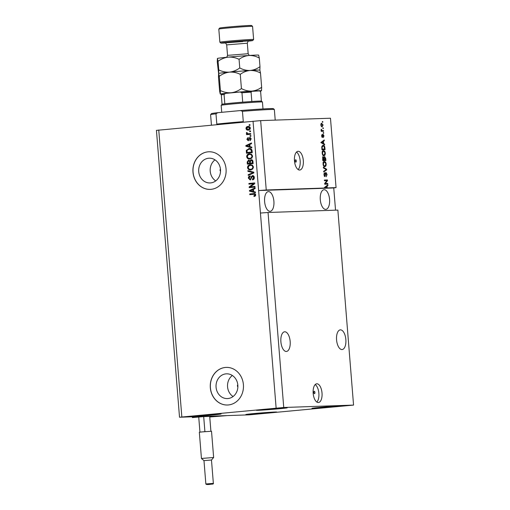 <?xml version="1.0" encoding="UTF-8"?>
<svg xmlns="http://www.w3.org/2000/svg" width="510" height="510" viewBox="0 0 510 510"><rect width="100%" height="100%" fill="white"/><g stroke="black" fill="none" stroke-linecap="round" stroke-linejoin="round"><path stroke-width="0.76" d="M203.369 416.632L192.359 417.582L199.557 416.797L197.459 416.619M197.478 416.868L227.243 415.599L209.757 416.982M193.902 417.333L193.851 416.746M192.359 417.582L192.295 416.797M209.534 416.402L203.873 416.594M209.75 416.874L218.414 416.096L209.725 416.562M313.822 392.49A1.173 0.555 84.7 0 0 314.479 393.643A1.173 0.555 84.7 0 0 314.925 392.451A1.173 0.555 84.7 0 0 314.262 391.304A1.173 0.555 84.7 0 0 313.822 392.49M313.178 393.312A9.409 4.418 84.7 0 0 318.469 402.53A9.409 4.418 84.7 0 0 322.014 393.012A9.409 4.418 84.7 0 0 316.716 383.794A9.409 4.418 84.7 0 0 313.178 393.312M316.844 402.058A9.409 4.418 84.7 0 0 318.871 393.306A9.409 4.418 84.7 0 0 315.205 384.559M295.194 160.981A1.173 0.555 84.7 0 0 295.857 162.129A1.173 0.555 84.7 0 0 296.297 160.943A1.173 0.555 84.7 0 0 295.634 159.789A1.173 0.555 84.7 0 0 295.194 160.981M294.468 160.816A9.409 4.418 84.7 0 0 299.765 170.034A9.409 4.418 84.7 0 0 303.31 160.516A9.409 4.418 84.7 0 0 298.012 151.298A9.409 4.418 84.7 0 0 294.468 160.816M298.133 169.562A9.409 4.418 84.7 0 0 300.16 160.809A9.409 4.418 84.7 0 0 296.495 152.063M227.951 398.539A12.38 10.927 -92 0 0 237.864 385.503A12.38 10.927 -92 0 0 226.529 373.83A12.38 10.927 -92 0 0 225.962 373.862A12.38 10.927 -92 0 0 216.049 386.899A12.38 10.927 -92 0 0 227.383 398.578A12.38 10.927 -92 0 0 227.951 398.539M210.598 182.918A12.38 10.927 -92 0 0 220.518 169.881A12.38 10.927 -92 0 0 209.183 158.202A12.38 10.927 -92 0 0 208.615 158.24A12.38 10.927 -92 0 0 198.702 171.277A12.38 10.927 -92 0 0 210.031 182.95A12.38 10.927 -92 0 0 210.598 182.918M211.032 189.331A18.819 16.607 -92 0 0 226.096 169.524A18.819 16.607 -92 0 0 208.87 151.776A18.819 16.607 -92 0 0 208.01 151.833A18.819 16.607 -92 0 0 192.946 171.641A18.819 16.607 -92 0 0 210.165 189.388A18.819 16.607 -92 0 0 211.032 189.331M208.915 151.776A18.819 16.607 -92 0 0 208.099 151.827A18.819 16.607 -92 0 0 193.029 171.615A18.819 16.607 -92 0 0 210.209 189.382M228.378 404.953A18.819 16.607 -92 0 0 243.442 385.146A18.819 16.607 -92 0 0 226.223 367.398A18.819 16.607 -92 0 0 225.363 367.455A18.819 16.607 -92 0 0 210.292 387.262A18.819 16.607 -92 0 0 227.517 405.01A18.819 16.607 -92 0 0 228.378 404.953M226.268 367.398A18.819 16.607 -92 0 0 225.445 367.449A18.819 16.607 -92 0 0 210.381 387.237A18.819 16.607 -92 0 0 227.562 405.01M280.889 341.783A9.881 4.635 84.7 0 0 286.454 351.454A9.881 4.635 84.7 0 0 290.171 341.464A9.881 4.635 84.7 0 0 284.612 331.787A9.881 4.635 84.7 0 0 280.889 341.783M336.568 339.864A9.881 4.635 84.7 0 0 342.127 349.541A9.881 4.635 84.7 0 0 345.85 339.545A9.881 4.635 84.7 0 0 340.291 329.868A9.881 4.635 84.7 0 0 336.568 339.864M264.613 201.622A9.881 4.635 84.7 0 0 270.173 211.299A9.881 4.635 84.7 0 0 273.895 201.303A9.881 4.635 84.7 0 0 268.337 191.626A9.881 4.635 84.7 0 0 264.613 201.622M320.293 199.71A9.881 4.635 84.7 0 0 325.852 209.38A9.881 4.635 84.7 0 0 329.568 199.391A9.881 4.635 84.7 0 0 324.009 189.714A9.881 4.635 84.7 0 0 320.293 199.71M264.499 409.275A15.523 0.376 -4.6 0 1 287.257 407.777A15.523 0.376 -4.6 0 1 279.078 408.771A15.523 0.376 -4.6 0 1 256.313 410.269A15.523 0.376 -4.6 0 1 264.499 409.275M320.172 407.362A15.523 0.376 -4.6 0 1 342.937 405.864A15.523 0.376 -4.6 0 1 334.758 406.859A15.523 0.376 -4.6 0 1 311.992 408.357A15.523 0.376 -4.6 0 1 320.172 407.362M254.005 413.553A15.523 0.376 -4.6 0 1 276.764 412.054A15.523 0.376 -4.6 0 1 268.585 413.049A15.523 0.376 -4.6 0 1 245.82 414.547A15.523 0.376 -4.6 0 1 254.005 413.553M198.326 415.465A15.523 0.376 -4.6 0 1 221.091 413.967A15.523 0.376 -4.6 0 1 212.906 414.961A15.523 0.376 -4.6 0 1 190.141 416.46A15.523 0.376 -4.6 0 1 198.326 415.465M179.52 417.237L283.738 407.49L268.05 212.491L337.869 210.088L353.558 405.087L249.339 414.834L179.52 417.237L156.442 130.369L260.661 120.615L330.48 118.218L336.058 187.591L325.992 187.986L326.821 187.909L326.7 186.43L325.291 187.406L326.285 187.929L325.456 188.005L266.239 189.988L260.661 120.615M283.738 407.49L353.558 405.087M276.127 408.045L260.438 213.046L268.05 212.491M325.342 187.96L324.94 187.087L327.866 184.881L327.924 185.589L327.044 186.195L327.184 187.897M325.284 183.517L327.751 183.434L327.803 184.116L324.711 184.218L324.653 183.492L326.897 180.642L324.43 180.725L324.373 180.043L327.471 179.934L327.528 180.667L325.284 183.517L324.66 183.574M326.005 172.469L327.069 174.503L326.202 176.734L326.706 174.458L326.068 173.151L324.908 176.607L323.907 174.732L324.666 172.686L324.264 174.694L324.857 175.924L325.157 175.701L325.348 173.502L326.005 172.469M323.346 167.235L326.604 169.192L326.661 169.9L323.722 171.966L323.671 171.264L326.272 169.594L323.404 167.943L323.346 167.235M326.228 164.041L325.903 165.992L324.895 166.694C323.977 166.802 323.365 165.954 323.053 164.143C323.072 162.358 323.531 161.479 324.436 161.498L325.603 162.129L326.228 164.041L324.481 162.18L322.977 162.562M325.354 153.134L325.023 155.085L324.016 155.786C323.104 155.894 322.486 155.046 322.18 153.236C322.192 151.451 322.658 150.571 323.557 150.59L324.723 151.215L325.354 153.134L323.601 151.272L322.103 151.655M323.614 143.571L324.583 144.113L324.64 144.827L321.383 142.832L321.325 142.169L324.252 139.969L324.309 140.677L323.429 141.283L323.614 143.571L322.785 143.648L324.583 144.113M322.326 121.571L322.773 121.558L322.824 122.241L322.384 122.253L322.326 121.571M321.619 123.229L323.091 125.007L322.071 126.882L320.758 125.09L321.676 123.222M322.836 127.882L323.276 127.863L323.334 128.545L322.894 128.558L322.836 127.882M322.333 130.63L323.499 130.592L323.55 131.274L321.3 131.35L321.249 130.668L321.606 130.656L321.211 129.215L322.333 130.63L321.504 130.707L323.499 130.592M323.212 132.568L323.652 132.549L323.71 133.231L323.27 133.25L323.212 132.568M323.104 134.277L323.965 135.87L323.372 137.515L323.64 135.832L323.028 135.124L322.397 137.464L321.638 135.972L322.154 134.398L322.301 136.788L323.104 134.277M322.926 145.325L323.11 145.305C324.022 145.152 324.609 145.968 324.876 147.747L325.036 149.685L321.938 149.787L321.765 146.893L323.002 145.312M324.679 156.615L325.75 158.572L325.909 160.593L322.817 160.695L322.651 158.661L323.289 156.838L323.997 157.545L324.679 156.615M335.535 210.171L333.75 187.96L336.058 187.591M250.353 186.858L254.962 186.424L255.019 187.106L249.231 187.648L249.167 186.921L253.559 183.721L248.944 184.155L248.893 183.472L254.681 182.931L254.739 183.657L250.353 186.858L254.962 186.45M252.667 175.574L252.469 175.58C253.572 175.599 254.184 176.237 254.318 177.486C254.356 178.876 253.763 179.667 252.539 179.864L252.412 179.195L253.636 177.493L252.539 176.262L250.129 179.922L248.389 178.162C248.344 176.913 248.867 176.186 249.957 175.988L250.085 176.664L249.065 178.079L250.085 179.239L250.659 178.965L251.169 176.721L252.584 175.574M252.966 179.781L252.852 179.176L254.082 177.48L253.056 176.243L252.539 176.262M247.86 170.659L253.814 172.182L253.872 172.89L248.242 175.395L248.185 174.694L253.17 172.635L247.917 171.366L247.86 170.659M250.792 169.9C249.078 170.136 247.994 169.365 247.535 167.58C247.694 165.769 248.619 164.813 250.302 164.704L252.437 165.176L253.476 167.025L252.724 169.046L250.448 169.919M251.232 169.881C249.517 170.123 248.434 169.352 247.981 167.567C248.134 165.756 249.058 164.8 250.748 164.692L250.608 164.685M249.913 158.986C248.198 159.228 247.114 158.457 246.661 156.672C246.815 154.861 247.739 153.905 249.428 153.797L251.558 154.269L252.603 156.117L251.851 158.138L249.569 159.012M250.359 158.973C248.644 159.216 247.554 158.438 247.101 156.653C247.261 154.849 248.179 153.892 249.868 153.784L249.728 153.778M250.021 146.695L251.8 147.103L251.857 147.817L245.897 146.262L245.845 145.599L251.468 142.959L251.526 143.667L249.836 144.4L250.021 146.695M249.167 124.714L249.989 124.638L250.047 125.313L249.218 125.396L249.167 124.714L249.996 124.663M181.834 416.861L158.75 129.993M266.239 189.988L258.627 190.549L260.438 213.046M333.75 187.96L258.627 190.549L253.043 121.17M248.752 130.101C247.522 130.292 246.751 129.75 246.426 128.469C246.534 127.175 247.197 126.499 248.415 126.442L247.975 126.454C249.218 126.25 250.008 126.792 250.346 128.08C250.225 129.393 249.549 130.069 248.313 130.114C247.082 130.305 246.304 129.763 245.986 128.488C246.094 127.188 246.757 126.512 247.975 126.454L248.255 126.435M249.67 131.019L250.499 130.942L250.557 131.625L249.728 131.701L249.67 131.019L250.499 130.968M248.529 133.786L250.71 133.582L250.767 134.264L246.553 134.659L246.502 133.977L247.172 133.913L246.362 133.18L246.534 132.517L247.159 132.715L247.656 133.748L248.529 133.786M250.04 135.622L250.869 135.545L250.926 136.227L250.098 136.304L250.04 135.622L250.869 135.571M249.919 137.362L251.213 138.854L249.989 140.607L249.855 139.931L250.608 138.86L249.881 138.038L249.511 138.229L248.172 140.69L246.853 139.287L247.93 137.623L247.452 139.211L248.032 140.014L249.836 137.362M246.897 153.172L246.776 150.297L248.963 148.518C250.671 148.238 251.71 148.977 252.093 150.737L252.246 152.675L246.458 153.217L246.33 150.31L249.307 148.493M251.373 159.726L251.105 159.738C252.233 159.687 252.852 160.293 252.96 161.562L253.126 163.583L247.337 164.124L247.172 162.091L248.485 160.153L249.753 160.771L251.258 159.726M253.636 191.607L255.414 192.021L255.472 192.729L249.511 191.173L249.46 190.51L255.076 187.871L255.134 188.579L253.451 189.318L253.636 191.607M250.231 194.597L250.174 193.94L253.668 193.583C254.751 193.354 255.433 193.787 255.72 194.89L255.395 195.948L254.031 196.471L253.897 195.795L255.038 194.922L254.547 194.278L249.792 194.635L249.734 193.953L253.986 193.564M254.458 196.407L254.343 195.783L255.484 194.903L254.987 194.265L253.763 194.265M249.658 125.352L249.607 124.695M246.426 128.469L245.986 128.488M248.313 129.432L250.18 128.106L248.51 127.117M246.585 128.45L248.255 129.432L249.741 128.118L248.07 127.13L246.585 128.45M248.714 127.105L248.07 127.13M250.18 128.106L249.741 128.118M250.168 131.656L250.11 131.006M246.993 134.621L246.942 133.964L246.502 133.977M247.611 133.9L246.362 133.18M246.802 133.161L246.974 132.498M248.102 133.735L250.716 133.607M250.537 136.259L250.487 135.603M250.404 140.454L249.855 139.931M250.302 139.918L251.047 138.847L250.608 138.86M251.047 138.847L249.881 138.038M248.619 140.677L246.853 139.287M247.293 139.275L248.37 137.604M248.37 139.766L248.032 140.014M248.81 139.753L250.168 137.356M251.844 147.683L245.897 146.262M246.343 146.249L246.285 145.579L245.845 145.599M246.285 145.579L251.481 143.144M249.326 146.536L249.772 146.523L249.619 144.674L246.477 145.873L249.326 146.536L249.18 144.693M246.776 150.297L246.33 150.31M250.888 149.309L249.007 149.2L247.025 150.38L247.082 152.471L251.959 152.037L251.863 150.871L250.888 149.309L249.454 149.181M247.082 152.471L251.513 152.056L251.424 150.883L250.448 149.328M251.959 152.037L251.513 152.056M249.747 149.162L249.007 149.2M251.863 150.871L251.424 150.883M247.101 156.653L246.661 156.672M252.367 156.175L251.921 156.188C251.57 154.855 250.754 154.281 249.466 154.479L248.179 154.887L247.337 156.602C247.701 157.966 248.542 158.534 249.868 158.304L250.314 158.291C251.564 158.215 252.246 157.513 252.367 156.175C252.016 154.836 251.194 154.269 249.906 154.466M250.314 158.291L249.868 158.304C251.118 158.234 251.806 157.526 251.921 156.188M250.174 154.447L249.466 154.479M247.777 164.086L247.611 162.072L248.925 160.14M251.545 159.719L249.753 160.771M252.603 160.943L251.162 160.42L250.263 161.899L250.365 163.155L252.833 162.951L252.603 160.943L251.328 160.414M251.162 160.42L251.602 160.401M249.919 161.332L248.631 160.828L247.866 162.263L247.956 163.378L250.129 163.2L249.919 161.332L248.791 160.822M248.631 160.828L249.071 160.809M247.956 163.378L249.683 163.219L249.479 161.345M250.129 163.2L249.683 163.219M250.365 163.155L252.393 162.964L252.157 160.956M252.833 162.951L252.393 162.964M252.724 161.593L252.284 161.613M247.981 167.567L247.535 167.58M253.24 167.082L252.801 167.095C252.45 165.763 251.628 165.195 250.34 165.387L249.058 165.795L248.211 167.509C248.574 168.874 249.422 169.447 250.748 169.218L251.188 169.199C252.437 169.129 253.126 168.421 253.24 167.082C252.89 165.75 252.074 165.176 250.786 165.374M251.188 169.199L250.748 169.218C251.997 169.141 252.679 168.434 252.801 167.095M251.054 165.355L250.34 165.387M248.67 175.204L248.625 174.675L248.185 174.694M248.625 174.675L253.17 172.635M253.617 172.622L247.917 171.366M248.357 171.354L248.313 170.773M252.852 179.176L252.412 179.195M254.082 177.48L253.636 177.493M250.569 179.902L248.389 178.162M248.829 178.149C248.784 176.893 249.307 176.173 250.397 175.969M251.098 178.953L251.608 176.709L251.169 176.721M251.608 176.709L252.909 175.567M249.67 187.603L249.613 186.909L249.167 186.921M249.613 186.909L253.559 183.721M249.384 184.11L249.333 183.453L248.893 183.472M249.333 183.453L254.681 182.956M255.459 192.595L249.511 191.173M249.951 191.161L249.9 190.498L249.46 190.51M249.9 190.498L255.096 188.056M252.941 191.448L253.387 191.435L253.234 189.592L250.085 190.785L252.941 191.448L252.794 189.605M254.343 195.783L253.897 195.795M255.484 194.903L255.038 194.922M254.987 194.265L254.209 194.246M250.174 193.94L249.734 193.953M322.333 121.597L322.773 121.558M322.766 125.039L323.091 125.007M322.161 126.18L321.702 126.831M321.306 123.343L321.938 123.898M321.714 123.911L320.86 123.987M320.764 125.122L322.084 126.193L321.255 126.27M321.185 126.276L322.014 126.2L322.766 125.001L321.829 123.898L320.937 123.981M321.829 123.898L321.083 125.097M322.836 127.908L323.276 127.863M322.671 130.668L322.722 131.299M321.249 130.688L321.606 130.656M321.153 129.502L321.555 129.464M321.153 129.961L321.549 129.922M321.498 130.56L321.861 130.528M321.032 130.605L321.504 130.707M323.212 132.594L323.652 132.549M323.64 135.896L323.965 135.87M322.594 135.016L323.219 134.959M322.581 135.163L323.028 135.124M322.039 136.807L321.957 137.171M321.657 135.131L322.25 135.08M321.631 135.972L321.957 135.94M321.797 136.833L322.301 136.788M322.702 134.57L322.938 134.984M323.467 140.556L324.309 140.677M323.48 140.754L322.607 141.359L323.429 141.283M323.085 141.519L320.847 142.57L322.409 143.438L323.238 143.361L323.085 141.519L321.676 142.488L323.238 143.361M321.459 142.851L322.288 142.774M321.357 142.519L321.676 142.488M324.519 147.779L324.876 147.747M324.15 149.054L324.201 149.71M322.626 145.407L323.538 146.026M322.989 146L321.938 146.141M321.797 147.976L322.154 147.945L322.25 149.092L321.887 149.13L324.615 149.016L323.939 146.223L322.237 146.07M322.25 149.092L324.615 149.016M321.759 147.046L322.141 147.014L322.154 147.945M323.161 145.987L322.141 147.014M324.252 155.053L325.023 155.085M324.194 155.161L323.187 155.862M322.734 150.667L324.723 151.215M322.798 155.148L323.244 155.167M322.18 153.255L322.537 153.217C322.785 154.606 323.257 155.231 323.965 155.104L323.2 155.174M323.136 155.18L323.965 155.104L324.991 153.153M322.345 151.636L322.926 151.578L322.537 153.217M323.601 151.272L322.926 151.578M322.779 151.349L323.474 151.279M325.029 159.968L325.08 160.618M322.46 156.914L323.168 157.622M323.608 157.584L323.997 157.545M324.258 156.819L324.64 157.309M323.582 160.012L325.495 159.923L325.297 157.909L324.736 157.297L323.895 157.38M322.766 160.064L324.048 159.974L323.391 157.513L323.123 160.006L324.048 159.974M322.766 160.038L323.123 160.006M322.683 157.584L323.391 157.513M323.582 160.038L325.495 159.923M324.736 157.297L324.411 159.961M324.022 157.367L324.711 157.303M325.131 165.96L325.903 165.992M325.074 166.069L324.067 166.77M323.608 161.574L325.603 162.129M323.671 166.056L324.124 166.081M323.059 164.163L323.416 164.131C323.659 165.514 324.137 166.139 324.844 166.011L324.079 166.081M324.016 166.088L324.844 166.011L325.871 164.061M323.219 162.543L323.805 162.486L323.416 164.131M324.481 162.18L323.805 162.486M323.652 162.256L324.354 162.193M323.391 167.835L325.775 169.269L326.604 169.192M325.826 169.862L326.661 169.9M325.833 169.977L323.684 171.487M326.712 174.535L327.069 174.503M325.399 173.209L326.068 173.151M324.679 175.944L324.487 176.428M323.984 173.438L324.762 173.362M323.907 174.732L324.264 174.694M324.194 175.988L324.857 175.924M325.59 172.718L325.916 173.164M324.66 183.587L327.751 183.434M326.923 183.511L326.974 184.142M324.379 180.094L327.471 179.934M326.642 180.017L326.693 180.648M326.821 180.731L327.528 180.667M327.082 185.474L327.924 185.589M327.095 185.665L326.215 186.271L327.044 186.195M326.7 186.43L324.462 187.482L325.456 188.005M325.074 187.769L325.903 187.693M324.972 187.438L325.291 187.406M326.821 187.909L326.285 187.929M214.99 159.859A12.38 10.927 -92 0 0 215.717 180.903M220.467 169.244A1.173 1.039 -92 0 0 220.53 171.162M232.337 375.481A12.38 10.927 -92 0 0 233.064 396.525M237.813 384.865A1.173 1.039 -92 0 0 237.877 386.784M215.985 113.8L217.776 112.684A31.046 0.759 -4.6 0 0 211.465 113.634L210.605 114.648A31.99 0.784 175.4 0 0 210.592 114.667A31.99 0.784 175.4 0 1 215.985 113.8L216.82 124.108A31.99 0.784 -4.6 0 1 228.282 122.929A31.99 0.784 -4.6 0 1 243.289 121.635L242.454 111.32A31.99 0.784 175.4 0 1 274.354 109.522A31.99 0.784 175.4 0 0 274.354 109.522L275.215 120.118M217.776 112.684L240.516 110.555A31.046 0.759 -4.6 0 1 273.341 108.655L274.354 109.522M240.516 110.555L242.454 111.32M242.715 102.166L241.963 92.788L240.153 92.017L225.732 93.362L224.069 94.465A19.756 0.484 175.4 0 0 221.302 94.911L222.054 104.289A19.756 0.484 -4.6 0 1 222.054 104.289A19.756 0.484 -4.6 0 1 224.821 103.836A19.756 0.484 -4.6 0 1 232.445 103.045A19.756 0.484 -4.6 0 1 242.715 102.166A19.756 0.484 -4.6 0 1 251.832 101.503A19.756 0.484 -4.6 0 1 261.413 101.133L262.427 101.994A20.7 0.504 175.4 0 0 262.427 101.994A20.7 0.504 175.4 0 0 232.076 104.002A20.7 0.504 175.4 0 0 221.174 105.315A20.7 0.504 175.4 0 0 221.168 105.328L221.729 112.315M221.302 94.911L221.525 94.216C223.068 93.738 219.243 94.248 225.649 93.375L225.732 93.362M261.388 101.12L260.635 91.794L259.635 90.888L240.153 92.017M224.821 103.836L224.069 94.465M251.934 91.156L251.079 92.125A19.756 0.484 175.4 0 0 241.963 92.788M251.832 101.503L251.079 92.125M248.351 41.138A15.995 0.389 175.4 0 0 252.762 40.52A15.995 0.389 175.4 0 0 229.309 42.049A15.995 0.389 175.4 0 0 220.887 43.082A15.995 0.389 175.4 0 0 225.331 42.987M220.887 43.082L219.874 42.222A16.932 0.414 -4.6 0 1 219.867 42.215A16.932 0.414 -4.6 0 1 228.792 41.125A16.932 0.414 -4.6 0 1 253.623 39.493A16.932 0.414 -4.6 0 1 253.623 39.506L252.571 26.373A16.932 0.414 175.4 0 0 252.565 26.361A16.932 0.414 175.4 0 0 227.734 28.005A16.932 0.414 175.4 0 0 218.815 29.076A16.932 0.414 175.4 0 0 218.809 29.089L219.867 42.215M218.815 29.076L219.676 28.063A15.995 0.389 -4.6 0 1 228.104 27.049A15.995 0.389 -4.6 0 1 251.551 25.5L252.565 26.361M219.262 76.296L218.618 73.434A20.7 0.504 -4.6 0 1 229.513 72.127C225.79 72.343 222.207 71.61 218.752 69.915L218.618 73.434A20.7 0.504 -4.6 0 0 218.612 73.44L218.478 76.946L219.625 91.188L220.269 94.089A20.7 0.504 -4.6 0 1 220.275 94.057L220.409 90.544L219.262 76.296C222.392 73.995 225.809 72.598 229.513 72.127C233.229 71.904 236.819 72.643 240.274 74.332L241.421 88.574C238.291 90.882 234.874 92.272 231.17 92.75C227.46 92.967 223.871 92.233 220.409 90.544M240.274 74.332C243.264 72.133 246.553 70.852 250.136 70.482C253.693 70.374 257.155 71.221 260.502 73.019L261.649 87.261C258.659 89.46 255.376 90.742 251.793 91.111C248.23 91.22 244.774 90.372 241.421 88.574M260.502 73.019L259.858 70.15L259.992 66.638C257.002 68.837 253.719 70.119 250.136 70.482A20.7 0.504 -4.6 0 1 259.858 70.119L259.896 70.15M220.275 94.057A20.7 0.504 175.4 0 1 231.17 92.75A20.7 0.504 -4.6 0 1 251.793 91.111A20.7 0.504 -4.6 0 1 261.522 90.767A20.7 0.504 -4.6 0 1 261.515 90.774L261.649 87.261M229.513 72.127A20.7 0.504 -4.6 0 1 250.136 70.482C246.572 70.597 243.117 69.749 239.764 67.951C236.627 70.259 233.21 71.655 229.513 72.127M261.515 90.774A20.7 0.504 -4.6 0 1 260.202 91.041M221.595 94.146A20.7 0.504 -4.6 0 1 220.269 94.089M217.407 58.433L218.057 61.302C221.193 58.988 224.61 57.598 228.308 57.126A20.7 0.504 -4.6 0 0 217.407 58.433L217.4 58.44A20.7 0.504 -4.6 0 1 217.407 58.433L217.273 61.946L218.599 73.453M258.647 55.15L259.297 58.019C255.944 56.221 252.488 55.373 248.925 55.482C245.342 55.851 242.059 57.133 239.069 59.332C235.614 57.643 232.031 56.903 228.308 57.126A20.7 0.504 -4.6 0 1 248.925 55.482A20.7 0.504 -4.6 0 1 258.653 55.118L258.691 55.156M259.297 58.019L259.992 66.638M239.069 59.332L239.764 67.951M218.057 61.302L218.752 69.915M213.358 483.365C213.69 483.907 212.957 484.181 211.165 484.175C207.895 484.698 206.123 484.627 205.855 483.971L213.358 483.365L211.478 460.02L203.981 460.626L201.444 458.471L213.639 457.489L211.522 431.243L199.945 432.066L198.734 417.065M205.364 431.587L199.333 432.219L201.444 458.471M204.905 431.6L203.681 416.409M199.945 432.066L200.398 432.053M210.904 431.224L209.693 416.198M212.919 416.619L212.893 416.287M212.415 416.657L212.389 416.313M248.988 138.969L248.548 138.981M246.751 151.349L246.311 151.368M247.611 162.072L247.172 162.091M250.034 162.001L249.588 162.014M252.724 172.973L252.278 172.986M252.679 172.418L252.233 172.437M251.398 177.875L250.958 177.888M322.537 135.807L322.951 135.768M321.453 142.175L322.282 142.099M325.386 158.604L325.75 158.572M322.677 158.922L323.034 158.884M323.952 158.737L324.309 158.699M325.272 174.841L325.616 174.809M325.068 187.087L325.896 187.011M240.255 92.004A18.819 0.459 -4.6 0 1 251.863 91.162M248.899 40.896C248.517 40.456 247.994 41.227 247.318 43.21L226.689 44.874L227.53 55.373L248.166 53.709L249.256 55.462M242.741 41.59L225.739 42.827L230.902 41.992L248.803 40.921M208.15 484.283L211.153 484.181L208.15 484.283M254.037 194.246L254.484 194.227M210.592 114.667L211.433 125.065M222.035 104.301L221.174 105.315M262.433 102.006L262.988 108.942M247.318 43.21L248.166 53.709M226.689 44.874C225.726 43.025 225.082 42.343 224.757 42.834M227.53 55.373L226.733 57.273M252.762 40.52L253.623 39.506M205.855 483.971L203.981 460.626M211.478 460.026L213.633 457.495"/></g></svg>
